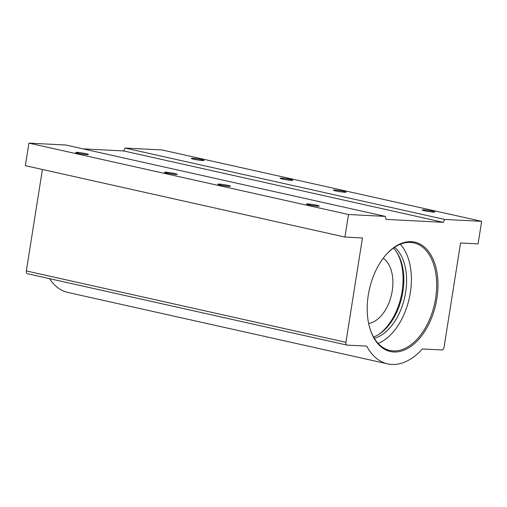 <?xml version="1.0" encoding="UTF-8"?>
<svg xmlns="http://www.w3.org/2000/svg" width="507" height="507" viewBox="0 0 507 507"><rect width="100%" height="100%" fill="white"/><g stroke="black" fill="none" stroke-linecap="round" stroke-linejoin="round"><path stroke-width="0.76" d="M87.058 154.61A6.439 0.526 9 0 0 88.427 154.496A6.439 0.526 9 0 0 84.194 153.323A6.439 0.526 9 0 0 77.07 152.379A6.439 0.526 9 0 0 75.708 152.487A6.439 0.526 9 0 0 79.941 153.659A6.439 0.526 9 0 0 87.058 154.61M175.834 174.433A6.439 0.526 9 0 0 177.203 174.326A6.439 0.526 9 0 0 172.963 173.153A6.439 0.526 9 0 0 165.846 172.203A6.439 0.526 9 0 0 164.477 172.31A6.439 0.526 9 0 0 168.717 173.489A6.439 0.526 9 0 0 175.834 174.433M291.462 180.365A6.439 0.526 9 0 0 292.831 180.258A6.439 0.526 9 0 0 288.591 179.085A6.439 0.526 9 0 0 281.474 178.134A6.439 0.526 9 0 0 280.105 178.242A6.439 0.526 9 0 0 284.345 179.415A6.439 0.526 9 0 0 291.462 180.365M202.686 160.535A6.439 0.526 9 0 0 204.055 160.427A6.439 0.526 9 0 0 199.821 159.255A6.439 0.526 9 0 0 192.704 158.304A6.439 0.526 9 0 0 191.335 158.412A6.439 0.526 9 0 0 195.569 159.591A6.439 0.526 9 0 0 202.686 160.535M307.882 203.934A6.439 0.526 -171 0 1 314.999 204.879A6.439 0.526 -171 0 1 319.239 206.057A6.439 0.526 -171 0 1 317.87 206.165A6.439 0.526 -171 0 1 310.753 205.215A6.439 0.526 -171 0 1 306.513 204.042A6.439 0.526 -171 0 1 307.882 203.934M219.106 184.104A6.439 0.526 -171 0 1 226.23 185.049A6.439 0.526 -171 0 1 230.463 186.227A6.439 0.526 -171 0 1 229.094 186.335A6.439 0.526 -171 0 1 221.977 185.385A6.439 0.526 -171 0 1 217.744 184.212A6.439 0.526 -171 0 1 219.106 184.104M334.74 190.03A6.439 0.526 -171 0 1 341.857 190.981A6.439 0.526 -171 0 1 346.091 192.153A6.439 0.526 -171 0 1 344.722 192.261A6.439 0.526 -171 0 1 337.605 191.316A6.439 0.526 -171 0 1 333.372 190.138A6.439 0.526 -171 0 1 334.74 190.03M423.51 209.86A6.439 0.526 -171 0 1 430.627 210.811A6.439 0.526 -171 0 1 434.867 211.983A6.439 0.526 -171 0 1 433.498 212.091A6.439 0.526 -171 0 1 426.381 211.146A6.439 0.526 -171 0 1 422.141 209.968A6.439 0.526 -171 0 1 423.51 209.86M400.302 244.241A55.117 33.481 -77.4 0 1 410.315 292.748A55.117 33.481 -77.4 0 1 378.146 343.442M368.285 295.068A56.036 34.032 -77.4 0 1 385.06 255.902A56.036 34.032 -77.4 0 1 424.029 246.744A56.036 34.032 -77.4 0 1 436.876 298.585A56.036 34.032 -77.4 0 1 404.326 350.058A56.036 34.032 -77.4 0 1 369.311 326.4A56.036 34.032 -77.4 0 1 368.285 295.068M369.229 326.077A55.117 33.481 102.6 0 0 389.851 350.464A55.117 33.481 102.6 0 0 435.608 298.395A55.117 33.481 102.6 0 0 413.883 242.872A55.117 33.481 102.6 0 0 384.845 256.162M28.918 143.126L348.499 214.512L385.409 216.407L65.828 145.021L28.918 143.126L25.35 165.669L344.931 237.054L362.448 237.954L345.92 342.326A2.75 1.667 102.6 0 0 347.003 345.096A2.75 1.667 102.6 0 0 347.175 345.115L366.732 346.123A68.699 41.726 102.6 0 0 387.602 363.874A68.699 41.726 102.6 0 0 422.356 348.974L441.92 349.976A2.75 1.667 102.6 0 0 444.031 347.358L460.559 242.986L478.082 243.886L481.65 221.344L162.069 149.958L125.166 148.063L444.747 219.449L481.65 221.344M27.593 273.729A2.75 1.667 -77.4 0 1 27.422 273.71A2.75 1.667 -77.4 0 1 26.339 270.941L42.411 169.477M49.452 278.628A68.699 41.726 102.6 0 0 68.02 292.488L387.602 363.874M82.99 148.855L123.651 150.94L125.166 148.063M348.499 214.512L344.931 237.054M385.409 216.407L385.992 219.392L443.232 222.326L444.747 219.449M123.651 150.94L443.232 222.326M378.507 334.595A50.453 30.642 102.6 0 0 396.867 252.404M383.203 258.253A34.349 20.863 -77.4 0 1 391.569 294.364A34.349 20.863 -77.4 0 1 368.633 323.485M373.545 337.022A48.894 29.698 102.6 0 0 402.881 291.74A48.894 29.698 102.6 0 0 393.407 248.094M374.28 338.277A48.894 29.698 102.6 0 0 405.651 292.362A48.894 29.698 102.6 0 0 394.611 247.27M26.339 270.941L345.92 342.326M27.422 273.71L347.003 345.096"/></g></svg>
